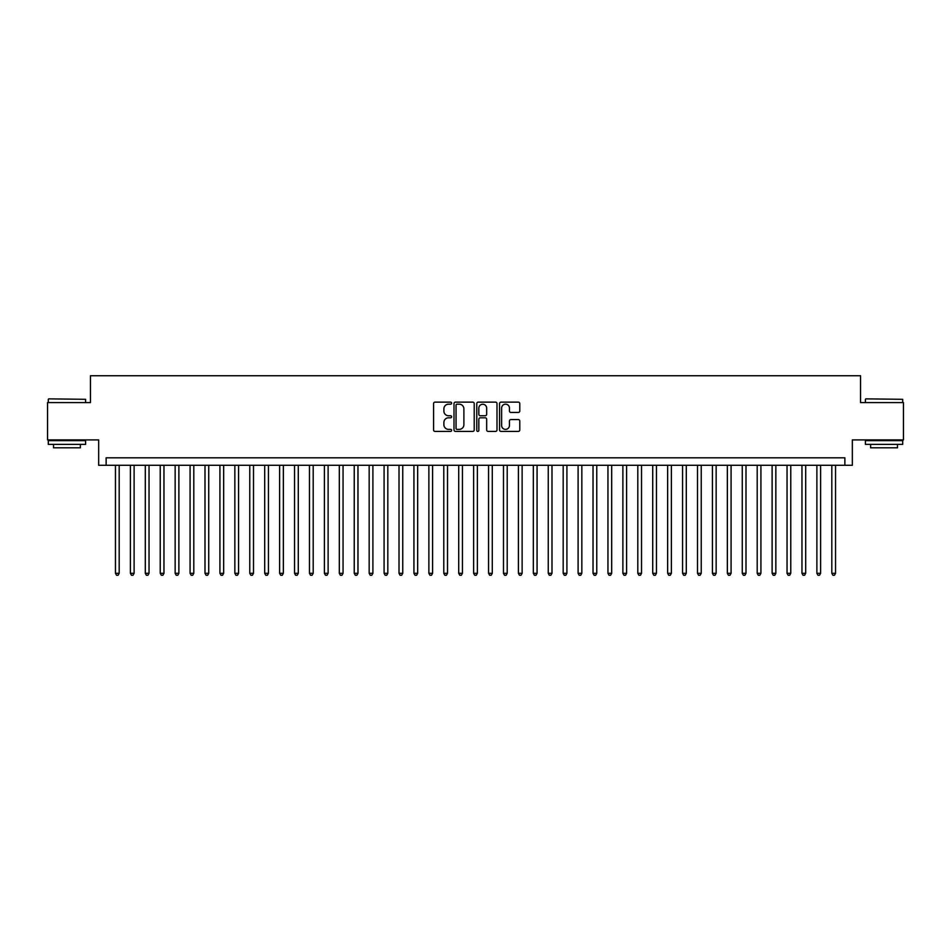 <?xml version="1.0" encoding="UTF-8"?>
<svg xmlns="http://www.w3.org/2000/svg" width="951" height="951" viewBox="0 0 951 951"><rect width="100%" height="100%" fill="white"/><g stroke="black" fill="none" stroke-linecap="round" stroke-linejoin="round"><path stroke-width="1.43" d="M451.618 403.153A1.022 1.022 0 0 0 450.596 402.13L435.035 402.13A1.462 1.462 0 0 0 433.573 403.593L433.573 429.959A1.462 1.462 0 0 0 435.035 431.421L450.596 431.421A1.022 1.022 0 0 0 451.618 430.399A1.022 1.022 0 0 0 450.596 429.376L448.587 429.376A4.684 4.684 0 0 1 443.891 424.681L443.891 422.482A4.684 4.684 0 0 1 448.587 417.798L450.596 417.798A1.022 1.022 0 0 0 451.618 416.776A1.022 1.022 0 0 0 450.596 415.753L448.587 415.753A4.684 4.684 0 0 1 443.891 411.058L443.891 408.859A4.684 4.684 0 0 1 448.587 404.175L450.596 404.175A1.022 1.022 0 0 0 451.618 403.153M518.307 412.449A1.462 1.462 0 0 0 519.781 410.987L519.781 403.593A1.462 1.462 0 0 0 518.307 402.13L501.022 402.13A1.462 1.462 0 0 0 499.56 403.593L499.56 429.959A1.462 1.462 0 0 0 501.022 431.421L518.307 431.421A1.462 1.462 0 0 0 519.781 429.959L519.781 421.02A1.462 1.462 0 0 0 518.307 419.557L510.913 419.557A1.462 1.462 0 0 0 509.451 421.02L509.451 425.454A3.923 3.923 0 0 1 505.528 429.376A3.923 3.923 0 0 1 501.617 425.454L501.617 408.098A3.923 3.923 0 0 1 505.528 404.175A3.923 3.923 0 0 1 509.451 408.098L509.451 410.987A1.462 1.462 0 0 0 510.913 412.449L518.307 412.449M844.868 465.277L852.334 465.277L852.334 439.909L903.45 439.909L903.45 402.594L860.548 402.594L860.548 375.728L90.452 375.728L90.452 402.594L47.55 402.594L47.55 439.909L98.666 439.909L98.666 465.277L844.868 465.277L844.868 457.811L106.132 457.811L106.132 465.277M474.216 403.593A1.462 1.462 0 0 0 472.754 402.13L455.47 402.13A1.462 1.462 0 0 0 454.007 403.593L454.007 429.959A1.462 1.462 0 0 0 455.47 431.421L472.754 431.421A1.462 1.462 0 0 0 474.216 429.959L474.216 403.593M478.246 402.13L495.53 402.13A1.462 1.462 0 0 1 496.993 403.593L496.993 429.959A1.462 1.462 0 0 1 495.53 431.421L488.136 431.421A1.462 1.462 0 0 1 486.674 429.959L486.674 419.26A1.462 1.462 0 0 0 485.2 417.798L480.303 417.798A1.462 1.462 0 0 0 478.829 419.26L478.829 430.399A1.022 1.022 0 0 1 477.806 431.421A1.022 1.022 0 0 1 476.784 430.399L476.784 403.593A1.462 1.462 0 0 1 478.246 402.13M457.074 404.175A1.022 1.022 0 0 0 456.052 405.197L456.052 428.342A1.022 1.022 0 0 0 457.074 429.376L459.202 429.376A4.684 4.684 0 0 0 463.886 424.681L463.886 408.859A4.684 4.684 0 0 0 459.202 404.175L457.074 404.175M486.674 408.169A3.923 3.923 0 0 0 482.751 404.246A3.923 3.923 0 0 0 478.829 408.169L478.829 414.279A1.462 1.462 0 0 0 480.303 415.753L485.2 415.753A1.462 1.462 0 0 0 486.674 414.279L486.674 408.169M115.451 465.277L115.451 573.322L119.184 573.322L119.184 465.277M119.184 573.322L118.067 575.272L116.569 575.272L115.451 573.322M48.739 398.861L85.602 399.313L48.739 398.861M66.95 444.379L48.299 444.379L48.299 440.658L85.602 440.658L85.602 444.379L66.95 444.379M80.383 444.379L80.383 447.814L53.518 447.814L53.518 444.379M865.838 398.861L902.701 399.313L865.838 398.861M884.05 444.379L865.398 444.379L865.398 440.658L902.701 440.658L902.701 444.379L884.05 444.379M897.482 444.379L897.482 447.814L870.617 447.814L870.617 444.379M130.382 465.277L130.382 573.322L134.115 573.322L134.115 465.277M134.115 573.322L132.985 575.272L131.5 575.272L130.382 573.322M145.301 465.277L145.301 573.322L149.034 573.322L149.034 465.277M149.034 573.322L147.916 575.272L146.418 575.272L145.301 573.322M160.232 465.277L160.232 573.322L163.964 573.322L163.964 465.277M163.964 573.322L162.835 575.272L161.349 575.272L160.232 573.322M175.15 465.277L175.15 573.322L178.883 573.322L178.883 465.277M178.883 573.322L177.766 575.272L176.268 575.272L175.15 573.322M190.081 465.277L190.081 573.322L193.802 573.322L193.802 465.277M193.802 573.322L192.684 575.272L191.199 575.272L190.081 573.322M205 465.277L205 573.322L208.733 573.322L208.733 465.277M208.733 573.322L207.615 575.272L206.117 575.272L205 573.322M219.919 465.277L219.919 573.322L223.651 573.322L223.651 465.277M223.651 573.322L222.534 575.272L221.048 575.272L219.919 573.322M234.849 465.277L234.849 573.322L238.582 573.322L238.582 465.277M238.582 573.322L237.465 575.272L235.967 575.272L234.849 573.322M249.768 465.277L249.768 573.322L253.501 573.322L253.501 465.277M253.501 573.322L252.384 575.272L250.886 575.272L249.768 573.322M264.699 465.277L264.699 573.322L268.432 573.322L268.432 465.277M268.432 573.322L267.302 575.272L265.816 575.272L264.699 573.322M279.618 465.277L279.618 573.322L283.35 573.322L283.35 465.277M283.35 573.322L282.233 575.272L280.735 575.272L279.618 573.322M294.548 465.277L294.548 573.322L298.281 573.322L298.281 465.277M298.281 573.322L297.152 575.272L295.666 575.272L294.548 573.322M309.467 465.277L309.467 573.322L313.2 573.322L313.2 465.277M313.2 573.322L312.083 575.272L310.585 575.272L309.467 573.322M324.398 465.277L324.398 573.322L328.119 573.322L328.119 465.277M328.119 573.322L327.001 575.272L325.515 575.272L324.398 573.322M339.317 465.277L339.317 573.322L343.049 573.322L343.049 465.277M343.049 573.322L341.932 575.272L340.434 575.272L339.317 573.322M354.236 465.277L354.236 573.322L357.968 573.322L357.968 465.277M357.968 573.322L356.851 575.272L355.365 575.272L354.236 573.322M369.166 465.277L369.166 573.322L372.899 573.322L372.899 465.277M372.899 573.322L371.782 575.272L370.284 575.272L369.166 573.322M384.085 465.277L384.085 573.322L387.818 573.322L387.818 465.277M387.818 573.322L386.7 575.272L385.214 575.272L384.085 573.322M399.016 465.277L399.016 573.322L402.748 573.322L402.748 465.277M402.748 573.322L401.631 575.272L400.133 575.272L399.016 573.322M413.935 465.277L413.935 573.322L417.667 573.322L417.667 465.277M417.667 573.322L416.55 575.272L415.052 575.272L413.935 573.322M428.865 465.277L428.865 573.322L432.598 573.322L432.598 465.277M432.598 573.322L431.469 575.272L429.983 575.272L428.865 573.322M443.784 465.277L443.784 573.322L447.517 573.322L447.517 465.277M447.517 573.322L446.399 575.272L444.902 575.272L443.784 573.322M458.715 465.277L458.715 573.322L462.436 573.322L462.436 465.277M462.436 573.322L461.318 575.272L459.832 575.272L458.715 573.322M473.634 465.277L473.634 573.322L477.366 573.322L477.366 465.277M477.366 573.322L476.249 575.272L474.751 575.272L473.634 573.322M488.564 465.277L488.564 573.322L492.285 573.322L492.285 465.277M492.285 573.322L491.168 575.272L489.682 575.272L488.564 573.322M503.483 465.277L503.483 573.322L507.216 573.322L507.216 465.277M507.216 573.322L506.098 575.272L504.601 575.272L503.483 573.322M518.402 465.277L518.402 573.322L522.135 573.322L522.135 465.277M522.135 573.322L521.017 575.272L519.531 575.272L518.402 573.322M533.333 465.277L533.333 573.322L537.065 573.322L537.065 465.277M537.065 573.322L535.948 575.272L534.45 575.272L533.333 573.322M548.251 465.277L548.251 573.322L551.984 573.322L551.984 465.277M551.984 573.322L550.867 575.272L549.369 575.272L548.251 573.322M563.182 465.277L563.182 573.322L566.915 573.322L566.915 465.277M566.915 573.322L565.786 575.272L564.3 575.272L563.182 573.322M578.101 465.277L578.101 573.322L581.834 573.322L581.834 465.277M581.834 573.322L580.716 575.272L579.218 575.272L578.101 573.322M593.032 465.277L593.032 573.322L596.764 573.322L596.764 465.277M596.764 573.322L595.635 575.272L594.149 575.272L593.032 573.322M607.951 465.277L607.951 573.322L611.683 573.322L611.683 465.277M611.683 573.322L610.566 575.272L609.068 575.272L607.951 573.322M622.881 465.277L622.881 573.322L626.602 573.322L626.602 465.277M626.602 573.322L625.485 575.272L623.999 575.272L622.881 573.322M637.8 465.277L637.8 573.322L641.533 573.322L641.533 465.277M641.533 573.322L640.415 575.272L638.917 575.272L637.8 573.322M652.719 465.277L652.719 573.322L656.452 573.322L656.452 465.277M656.452 573.322L655.334 575.272L653.848 575.272L652.719 573.322M667.65 465.277L667.65 573.322L671.382 573.322L671.382 465.277M671.382 573.322L670.265 575.272L668.767 575.272L667.65 573.322M682.568 465.277L682.568 573.322L686.301 573.322L686.301 465.277M686.301 573.322L685.184 575.272L683.698 575.272L682.568 573.322M697.499 465.277L697.499 573.322L701.232 573.322L701.232 465.277M701.232 573.322L700.114 575.272L698.616 575.272L697.499 573.322M712.418 465.277L712.418 573.322L716.151 573.322L716.151 465.277M716.151 573.322L715.033 575.272L713.535 575.272L712.418 573.322M727.349 465.277L727.349 573.322L731.081 573.322L731.081 465.277M731.081 573.322L729.952 575.272L728.466 575.272L727.349 573.322M742.267 465.277L742.267 573.322L746 573.322L746 465.277M746 573.322L744.883 575.272L743.385 575.272L742.267 573.322M757.198 465.277L757.198 573.322L760.919 573.322L760.919 465.277M760.919 573.322L759.801 575.272L758.316 575.272L757.198 573.322M772.117 465.277L772.117 573.322L775.85 573.322L775.85 465.277M775.85 573.322L774.732 575.272L773.234 575.272L772.117 573.322M787.036 465.277L787.036 573.322L790.768 573.322L790.768 465.277M790.768 573.322L789.651 575.272L788.165 575.272L787.036 573.322M801.966 465.277L801.966 573.322L805.699 573.322L805.699 465.277M805.699 573.322L804.582 575.272L803.084 575.272L801.966 573.322M816.885 465.277L816.885 573.322L820.618 573.322L820.618 465.277M820.618 573.322L819.5 575.272L818.015 575.272L816.885 573.322M831.816 465.277L831.816 573.322L835.549 573.322L835.549 465.277M835.549 573.322L834.431 575.272L832.933 575.272L831.816 573.322M48.299 402.594L48.299 399.313M56.798 440.658L56.798 439.909M77.102 440.658L77.102 439.909M85.602 402.594L85.602 399.313M865.398 402.594L865.398 399.313M873.898 440.658L873.898 439.909M894.202 440.658L894.202 439.909M902.701 402.594L902.701 399.313"/></g></svg>
